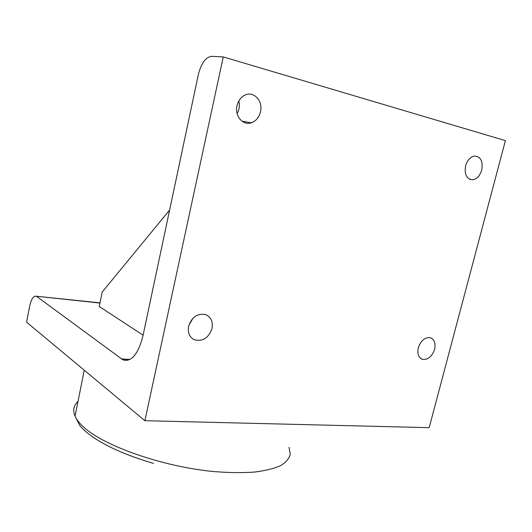 <?xml version="1.0" encoding="UTF-8"?>
<svg xmlns="http://www.w3.org/2000/svg" width="532" height="532" viewBox="0 0 532 532"><rect width="100%" height="100%" fill="white"/><g stroke="black" fill="none" stroke-linecap="round" stroke-linejoin="round"><path stroke-width="0.8" d="M36.741 296.497L123.045 359.938C131.59 362.053 138.22 354.066 142.928 335.971L198.376 74.42C201.262 63.242 205.645 57.217 211.537 56.332L223.267 56.924L144.884 420.699L26.6 322.192L29.652 306.233C31.262 299.05 33.469 295.712 36.276 296.224L99.963 303.067M143.101 335.153L99.265 306.512L102.21 292.035L169.622 210.034M223.267 56.924L505.4 140.634L429.178 427.662L144.884 420.699M434.604 349.318C432.031 356.58 428.007 359.925 422.541 359.359C418.504 357.71 417.088 353.853 418.285 347.788C420.792 340.646 424.729 337.261 430.109 337.64C434.351 339.21 435.848 343.107 434.604 349.318M260.474 111.826C259.051 117.379 256.025 121.03 251.403 122.772C243.018 125.958 234.446 115.969 237.026 105.655C238.309 100.501 241.036 96.944 245.212 94.982C253.983 90.812 263.234 101.26 260.474 111.826M481.733 170.047C479.95 175.793 476.905 179.038 472.609 179.783C466.591 179.118 464.25 174.456 465.606 165.804C467.329 160.179 470.281 156.927 474.464 156.049C480.709 156.568 483.136 161.229 481.733 170.047M212.035 328.444C208.564 338.106 202.619 341.863 194.2 339.709C189.425 337.095 187.563 332.606 188.607 326.242C191.799 317.012 197.452 313.115 205.571 314.558C210.991 316.979 213.146 321.607 212.035 328.444M237.112 113.549C239.347 109.592 239.912 105.396 238.808 100.954M188.78 325.524L192.89 318.302M129.908 359.472L121.223 358.887M289.082 447.379L290.279 454.235C289.209 458.537 285.99 462.335 280.617 465.64C274 468.566 265.348 470.7 254.668 472.05C242.931 472.882 229.811 472.762 215.294 471.685C162.526 467.029 101.333 445.171 82.081 425.587C78.723 422.302 76.382 419.163 75.045 416.164C72.618 410.431 73.556 405.557 77.865 401.547M127.933 360.264L123.045 359.938M100.009 302.854L36.276 296.224M192.471 338.671L194.2 339.709M469.503 179.198L472.609 179.783M242.04 121.256L251.403 122.772M421.118 358.728L422.541 359.359M84.256 370.206L75.045 416.164L79.647 425.268C83.065 429.244 85.1 431.519 93.825 437.71C108.694 447.538 128.564 456.09 153.449 463.359"/></g></svg>
